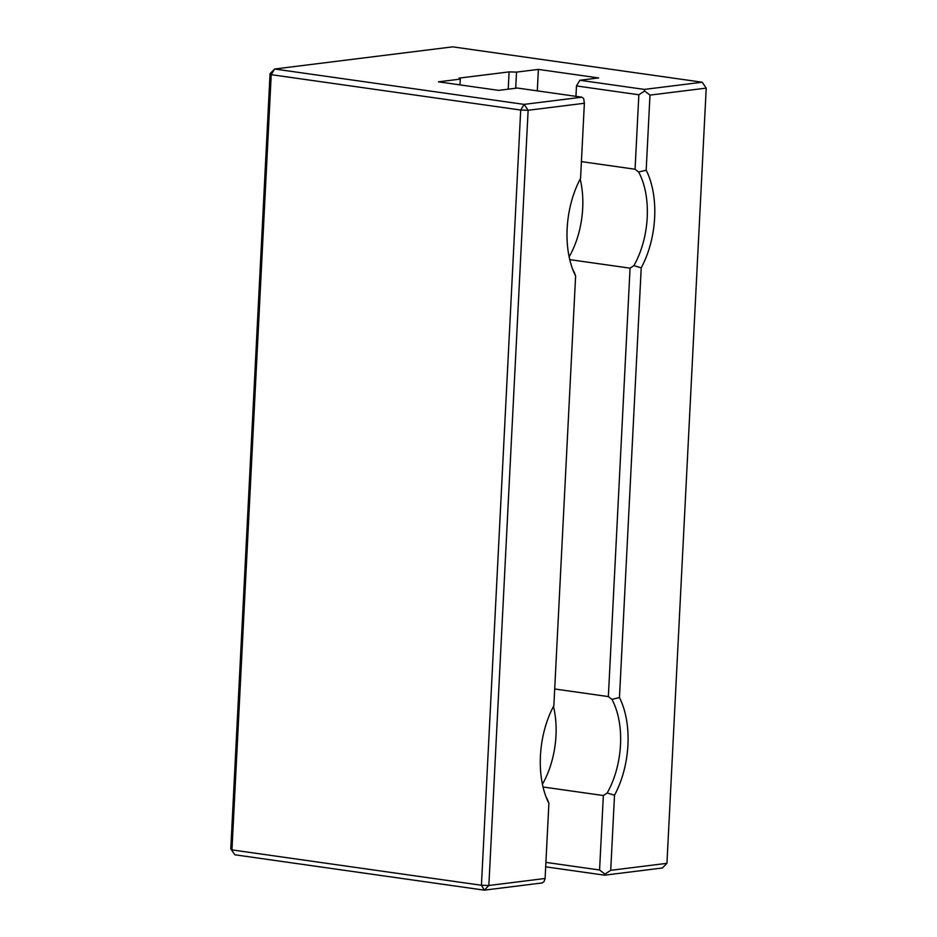 <?xml version="1.0" encoding="UTF-8"?>
<svg xmlns="http://www.w3.org/2000/svg" width="937" height="937" viewBox="0 0 937 937"><rect width="100%" height="100%" fill="white"/><g stroke="black" fill="none" stroke-linecap="round" stroke-linejoin="round"><path stroke-width="1.41" d="M611.931 699.377L619.462 697.561A74.527 43.067 -81.9 0 1 614.508 795.232L607.188 792.971A69.197 39.986 -81.9 0 0 611.931 699.377L608.359 696.589L630.062 268.169L633.904 265.616A69.197 39.986 -81.9 0 0 638.647 172.01L635.063 169.234L638.847 94.778L576.478 85.935L579.862 80.266L598.614 77.935L538.388 69.397L516.521 72.114L509.096 71.891L459.107 78.111L460.278 79.118L459.985 84.892M630.062 268.169L569.755 259.619M580.179 179.084A69.197 39.986 -81.9 0 1 569.146 256.879M635.063 169.234L581.408 161.621M576.478 85.935L575.95 96.347M545.908 862.391L599.575 869.993L604.939 874.116L604.576 875.181L662.377 867.99L666.945 863.328L706.217 88.113L649.985 95.105L644.609 90.983L644.387 89.413L702.188 82.222L452.712 46.85L274.623 69.01L524.099 104.382L581.9 97.19L517.376 88.043L498.625 90.374L438.411 81.835L460.278 79.118M638.847 94.778L644.609 90.983M638.647 172.01L646.179 170.206A74.527 43.067 -81.9 0 1 641.224 267.865L633.904 265.616M649.985 95.105L646.179 170.206M548.895 803.396A74.527 43.067 -81.9 0 1 546.599 798.301A74.527 43.067 -81.9 0 1 553.849 705.725L575.611 276.028A74.527 43.067 -81.9 0 1 573.315 270.945A74.527 43.067 -81.9 0 1 580.565 178.37L584.372 103.269L528.128 110.261L488.856 885.488L545.1 878.484L548.895 803.396L547.829 800.362A69.197 39.986 -81.9 0 1 545.803 796.216M234.812 854.778L230.783 848.887L234.812 854.778L484.288 890.15L481.431 885.266L520.703 110.039L271.226 74.667L231.954 849.894L481.431 885.266L488.856 885.488L484.288 890.15L542.09 882.959L544.01 881.694L545.1 878.484M538.388 69.397L537.311 90.866M516.521 72.114L515.701 88.254M581.9 97.19L583.681 98.561L584.372 103.269M572.519 268.86A69.197 39.986 -81.9 0 0 574.545 272.995L575.611 276.028M528.128 110.261L524.099 104.382L520.703 110.039L528.128 110.261M608.359 696.589L554.692 688.988M599.575 869.993L603.346 795.536L543.038 786.986M509.096 71.891L508.217 89.179M604.576 875.181L545.685 866.83M553.462 706.439A69.197 39.986 -81.9 0 1 542.429 784.246M603.346 795.536L607.188 792.971M270.055 73.672L271.226 74.667L274.623 69.01L270.055 73.672L230.783 848.887M614.508 795.232L610.713 870.321L604.939 874.116M641.224 267.865L619.462 697.561M579.862 80.266L644.387 89.413M610.713 870.321L666.945 863.328M702.188 82.222L706.217 88.113"/></g></svg>
